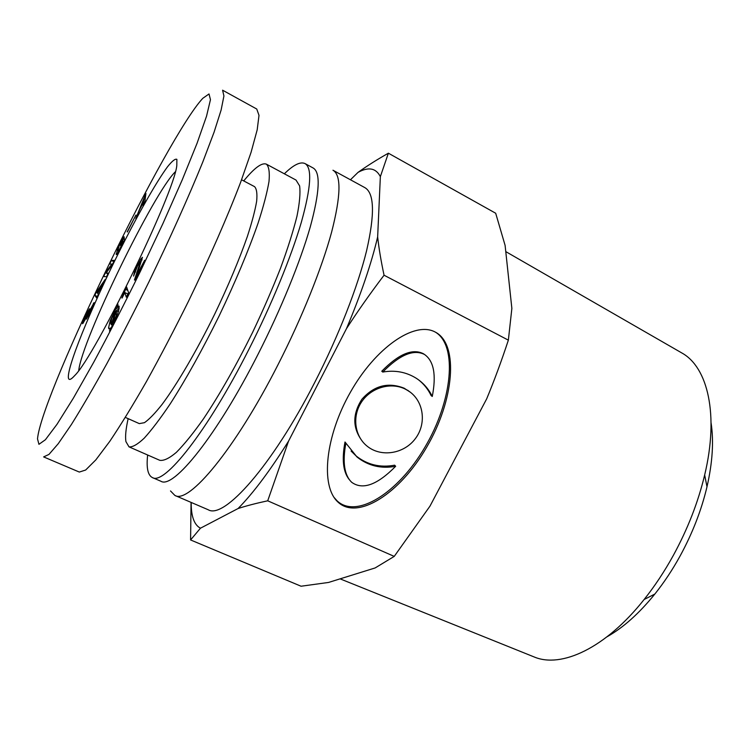 <?xml version="1.0" encoding="UTF-8"?>
<svg xmlns="http://www.w3.org/2000/svg" width="750" height="750" viewBox="0 0 750 750"><rect width="100%" height="100%" fill="white"/><g stroke="black" fill="none" stroke-linecap="round" stroke-linejoin="round"><path stroke-width="1.12" d="M266.428 164.175L296.006 180.056L299.616 185.887C300.525 192.825 299.644 202.95 296.962 216.253C293.203 231.263 287.719 248.616 280.491 268.303C272.372 288.956 263.1 310.256 252.675 332.231C236.109 365.644 219.703 394.519 203.466 418.847C193.294 433.238 184.256 444.413 176.363 452.362C169.284 458.344 163.753 460.988 159.759 460.303L129.009 446.85C132.516 447.309 137.587 444.422 144.225 438.169C151.716 429.928 160.406 418.453 170.287 403.762C186.159 378.956 202.444 349.678 219.131 315.919C235.369 281.944 248.344 251.062 258.038 223.256C263.494 206.409 267.141 192.487 268.997 181.509C269.812 172.425 268.959 166.65 266.428 164.175C261.891 162.328 254.325 167.916 243.722 180.919M128.147 418.65C125.841 428.925 125.1 436.584 125.916 441.609L129.009 446.85M125.362 417.413L139.303 423.619L144.459 422.672C149.166 419.409 155.062 413.297 162.159 404.316C177.188 384.141 196.781 350.663 214.838 313.837C228.375 285.525 239.222 259.725 247.378 236.428C251.972 222.281 255.066 210.572 256.65 201.291C257.372 193.603 256.659 188.709 254.513 186.619L241.575 179.784M78.731 370.519C81.703 340.622 153.675 192.591 175.341 171.788M121.847 297.947L126.628 287.006L128.559 292.65L126.3 297.188L124.819 292.547L122.081 298.05M125.484 289.294L127.781 290.4M124.819 292.547L127.875 294.019M115.322 311.259L111.675 318.319L110.738 323.541L111.3 324.684L115.322 311.259L115.753 311.466M111.525 324.713L112.312 325.078M112.191 323.962L116.297 315.9L116.541 310.303L112.191 323.962L112.781 324.234M110.419 328.022L109.013 328.884L108.534 327.975L110.184 320.812L117.984 304.247L117.038 307.256L118.781 305.916L119.184 306.553L117.787 313.659L110.541 329.297L109.519 331.041L110.419 328.022L110.85 328.228M117.038 307.256L119.269 308.316M116.203 308.494L119.016 309.825M134.456 279.984L140.334 261.844L137.569 265.875L133.575 276.075L134.634 271.453L140.747 259.2L142.463 257.316L136.772 275.175L144.666 260.259L134.775 280.134M37.5 438.844L37.781 436.65C45.056 386.953 167.269 136.163 202.819 98.297L209.016 93.956L210.459 99.666L206.541 116.175L197.062 143.278L182.241 179.841L162.891 223.631L140.447 271.247C124.5 303.666 108.956 333.956 93.797 362.119L73.397 398.1L56.991 424.322L45.384 439.753L38.934 444.319L37.5 438.844M140.1 208.678L135.787 218.503L145.922 193.416L144.844 201.938L143.016 205.275L143.4 202.631L140.1 208.678M124.116 236.738L119.438 244.931L117.881 250.444L118.069 250.988L119.231 249.797L120.488 247.538L122.681 241.059L120.244 245.316L124.181 237.469L124.444 240.291L118.012 252.731L116.316 254.569L117.9 247.734L122.7 238.041L124.116 236.738M84.441 320.034L94.088 302.634L92.034 308.409L86.428 319.134L92.334 306.656L83.109 323.147L82.538 323.719L82.641 322.847L86.944 313.078L89.531 308.775L85.041 317.653L84.15 320.297L84.862 320.231M97.791 293.569L98.391 294.234L96.656 297.994L94.837 295.341L96.253 292.284L105.338 279.225L97.791 293.569M109.669 264.019L111.375 260.475L114.431 260.334L112.294 264.759L106.069 273.009L108.253 273.15L106.5 276.797L103.641 276.516L105.722 272.194L111.834 264.141L109.669 264.019M127.153 231.881L135.928 215.062L127.369 231.984M68.325 376.669C68.316 380.7 70.481 380.297 74.812 375.459C95.241 355.725 173.906 193.912 176.803 165.656L176.878 159.347C175.266 158.513 172.144 160.997 167.513 166.791C157.209 180.834 141.459 208.228 125.062 240.15C96.197 296.522 68.597 361.847 68.325 376.669M140.953 206.466L143.503 201.806L143.953 198.778L141.234 206.606M143.503 201.806L144.609 202.359M143.953 198.778L145.162 199.397M143.4 202.631L144.234 203.053M144.441 196.134L145.509 196.678M122.681 241.059L123.787 241.603M87.553 316.219L88.078 316.462M97.622 293.297L100.059 288.028L96.928 292.575L97.866 293.409M96.253 292.284L96.994 292.641M94.837 295.341L97.331 296.522M111.375 260.475L113.794 261.656M111.909 263.981L112.528 264.281M111.834 264.141L112.453 264.441M105.722 272.194L106.397 272.522M106.069 273.009L107.897 273.891M256.744 109.022L259.003 115.359L257.194 129.825L251.062 152.344L240.628 182.297C227.484 216.675 209.259 258.337 188.494 301.219C174.375 329.644 160.341 356.456 146.409 381.628C132.919 405.159 120.703 425.072 109.753 441.384L95.859 459.853L85.659 470.025L79.322 472.059L43.631 456.909L48.975 454.406L58.266 443.672L71.353 424.584C81.834 407.822 93.703 387.45 106.959 363.459C120.731 337.838 134.728 310.622 148.959 281.822C169.978 238.453 188.794 196.5 202.744 162.112L214.031 132.309L221.119 110.044L223.922 95.981L222.591 90.197L256.706 109.003M410.428 392.288L404.175 388.2C388.106 381.9 374.006 385.594 361.884 399.281C352.059 414.637 352.491 429 363.197 442.359M405.244 389.072C390.75 381.825 370.978 387.609 361.519 402.028C351.919 416.363 354.6 436.294 367.238 446.25C381.216 457.575 404.072 453.853 415.331 438.666C426.834 423.656 423.834 400.988 408.741 391.088L405.244 389.072M382.772 372.047C395.006 369.919 406.172 372 416.269 378.272C423.3 382.847 428.634 388.903 432.272 396.459C436.453 374.972 433.847 360.966 424.472 354.45C413.531 348.984 399.628 354.844 382.772 372.047L381.769 371.231C398.569 354.084 412.425 348.244 423.337 353.7M432.272 396.459L431.119 395.578C428.119 389.297 423.881 384.019 418.416 379.734M345.891 443.053C342.347 462.131 344.297 475.228 351.741 482.334C362.7 490.247 377.334 484.894 395.663 466.284C381.15 468.984 368.269 465.9 357.019 457.022L345 442.013C341.737 459.347 343.116 471.825 349.144 479.447M395.663 466.284L394.631 465.188C380.166 467.878 367.322 464.794 356.109 455.944L351.112 451.069M435.553 332.222C457.866 345.853 452.334 401.091 424.988 447.113C397.997 493.416 356.203 519.188 337.05 500.794L333.947 497.288M435.047 331.959L435.694 332.297C458.953 344.831 454.144 400.331 426.731 447.084C399.684 494.119 357.262 520.622 337.903 502.013C320.1 485.841 325.453 435.928 350.456 392.147C375.225 348.206 414.066 320.747 435.047 331.959M267.712 500.803C256.238 503.269 246.366 505.837 238.097 508.519C253.256 493.116 270.075 470.663 288.544 441.141L267.712 500.803L394.228 556.397L429.975 506.137L486.675 398.859C494.231 380.644 501.459 361.078 508.359 340.153L511.866 308.409L505.106 245.409L495.684 213.244L388.378 153.197L380.353 176.634C375.966 168.066 368.531 166.641 358.041 172.369L350.456 179.775M384.056 275.222C370.191 293.484 357.666 311.297 346.472 328.659C361.05 293.981 371.447 263.391 377.653 236.906C378.881 248.241 381.019 261.009 384.056 275.222L508.359 340.153M288.544 441.141L346.472 328.659M607.144 636.722C623.344 627.562 639.244 613.35 654.834 594.066C664.041 582.544 672.45 569.878 680.062 556.059C692.438 533.381 701.419 510.281 706.997 486.769C712.528 462.591 713.888 441.309 711.084 422.916M505.772 251.606L681.891 352.997C707.691 367.181 719.175 414.478 704.663 474.984C698.156 502.2 687.722 529.003 673.341 555.394C664.491 571.453 654.75 586.163 644.128 599.503C605.503 648.3 561.216 668.484 534.131 656.944L340.087 578.85M191.194 502.444C191.091 516.328 194.184 524.916 200.456 528.206L190.584 539.953L301.069 586.228L328.575 582.441L375.15 567.938L394.228 556.397M377.653 236.906L380.353 176.634M358.041 172.369C366.703 166.144 376.809 159.75 388.378 153.197M200.456 528.206L238.097 508.519M190.584 539.953L191.053 502.387M174.872 495.431L208.238 509.766C223.978 519.544 271.988 466.144 314.784 382.341C338.447 336.328 357.712 286.941 366.591 250.725C374.953 214.116 374.372 193.078 364.838 187.622L332.963 170.231C341.4 175.087 340.941 195.769 331.575 232.275C321.759 268.416 301.809 318.113 278.025 364.678C234.956 449.513 188.663 504.422 174.872 495.431L170.512 490.95M147.647 455.006C146.241 467.738 147.816 475.256 152.372 477.562L160.875 481.238C173.184 489.478 216.778 435.844 258.103 354.159C280.922 309.319 300.347 261.628 310.238 227.006C319.744 192.056 320.709 172.378 313.153 168L305.016 163.575C300.384 161.428 293.494 164.831 284.353 173.803M152.372 477.562C164.194 485.606 207.356 431.597 248.747 349.659C271.594 304.688 291.188 256.922 301.322 222.328C311.062 187.397 312.3 167.812 305.016 163.575M116.297 315.9L116.766 316.125M116.972 310.997L118.481 311.709M110.184 320.812L110.822 321.112M108.534 327.975L109.875 328.594M140.747 259.2L142.134 259.884M134.634 271.453L135.628 271.941M139.05 266.653L139.641 266.944M122.7 238.041L123.309 238.341M116.109 253.978L116.831 254.334M122.719 241.566L123.591 241.997M82.641 322.847L83.156 323.091M93.384 303.309L93.966 303.591M111.3 324.684L112.275 325.134M116.541 310.303L118.622 311.278M118.819 251.353L118.069 250.988M84.684 320.55L84.15 320.297M92.878 306.45L92.372 306.206M408.741 391.088L407.662 390.216M424.462 354.45L423.328 353.691M357.019 457.022L356.109 455.944M337.097 500.841L337.95 502.059M706.997 486.769L704.663 474.984M654.834 594.066L644.128 599.503"/></g></svg>
